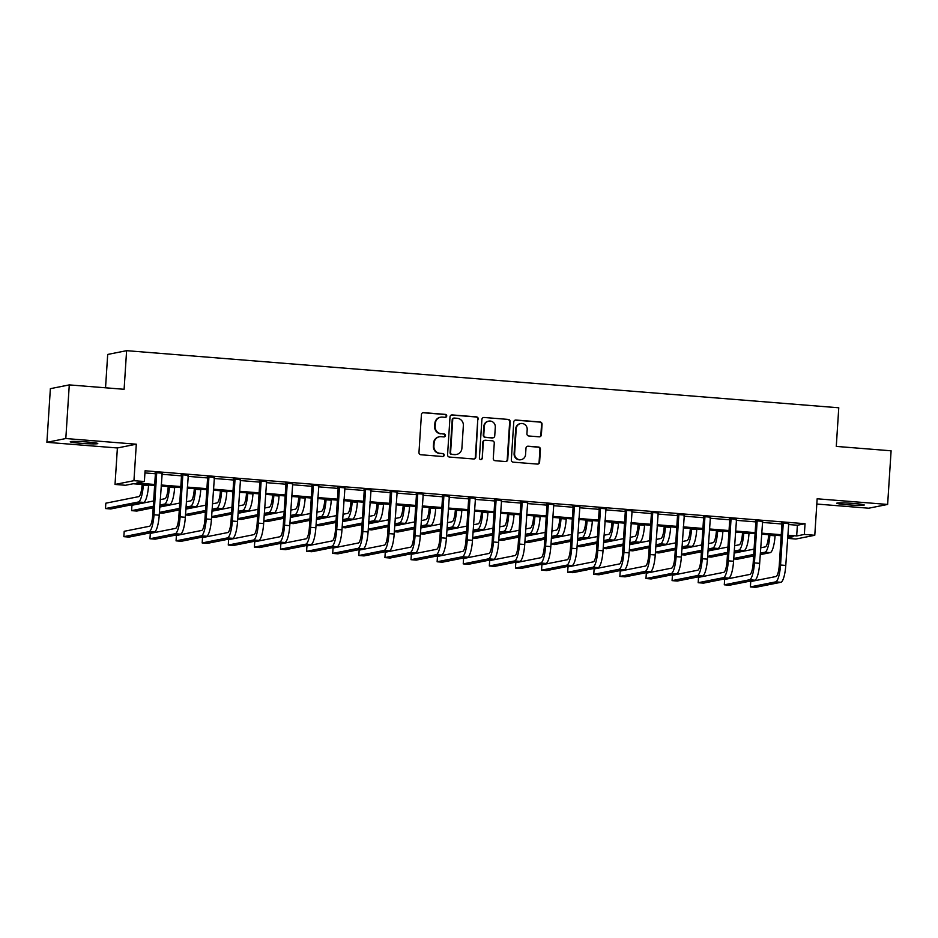 <?xml version="1.0" encoding="UTF-8"?>
<svg xmlns="http://www.w3.org/2000/svg" width="938" height="938" viewBox="0 0 938 938"><rect width="100%" height="100%" fill="white"/><g stroke="black" fill="none" stroke-linecap="round" stroke-linejoin="round"><path stroke-width="1.41" d="M446.723 415.968A1.477 1.442 78.7 0 0 445.386 414.385L423.601 412.638A2.111 2.052 78.7 0 0 421.42 414.573L418.969 452.491A2.111 2.052 78.7 0 0 420.881 454.754L442.666 456.501A1.477 1.442 78.7 0 0 444.19 455.141A1.477 1.442 78.7 0 0 442.853 453.558L440.039 453.324A6.765 6.566 78.7 0 1 433.907 446.066L434.118 442.9A6.765 6.566 78.7 0 1 441.106 436.686L443.932 436.92A1.477 1.442 78.7 0 0 445.456 435.56A1.477 1.442 78.7 0 0 444.12 433.966L441.306 433.743A6.765 6.566 78.7 0 1 435.173 426.473L435.384 423.319A6.765 6.566 78.7 0 1 442.373 417.105L445.198 417.328A1.477 1.442 78.7 0 0 446.723 415.968M445.316 417.328A1.477 1.442 78.7 0 0 444.87 414.479L423.097 412.732A2.111 2.052 78.7 0 0 422.804 412.732M442.783 456.513A1.477 1.442 78.7 0 0 442.337 453.652L440.039 453.324M444.049 436.92A1.477 1.442 78.7 0 0 443.604 434.071L441.306 433.743M853.768 503.46A13.789 0.891 -176.3 0 0 836.743 503.225A13.789 0.891 -176.3 0 0 847.225 504.761A13.789 0.891 -176.3 0 0 864.261 504.996A13.789 0.891 -176.3 0 0 853.768 503.46M87.304 441.997A13.789 0.891 -176.3 0 0 70.268 441.751A13.789 0.891 -176.3 0 0 80.762 443.299A13.789 0.891 -176.3 0 0 97.787 443.533A13.789 0.891 -176.3 0 0 87.304 441.997M539.186 436.827A2.111 2.052 78.7 0 0 541.367 434.88L542.058 424.246A2.111 2.052 78.7 0 0 540.147 421.983L515.959 420.036A2.111 2.052 78.7 0 0 513.766 421.983L511.316 459.89A2.111 2.052 78.7 0 0 513.238 462.164L537.427 464.099A2.111 2.052 78.7 0 0 539.608 462.164L540.44 449.314A2.111 2.052 78.7 0 0 538.529 447.039L528.176 446.207A2.111 2.052 78.7 0 0 525.984 448.153L525.573 454.52A5.663 5.487 78.7 0 1 521.2 459.632A5.663 5.487 78.7 0 1 514.61 453.64L516.217 428.689A5.663 5.487 78.7 0 1 520.602 423.577A5.663 5.487 78.7 0 1 527.191 429.569L526.922 433.731A2.111 2.052 78.7 0 0 528.833 435.994L539.186 436.827M788.412 524.518L797.37 525.233L805.039 523.709L804.347 534.437L814.782 535.27L795.87 539.033L787.521 538.365M69.283 384.897L65.812 438.538L46.9 442.314L50.371 388.672L69.283 384.897L124.109 389.293L126.607 350.671L838.771 407.784L836.274 446.406L891.1 450.803L887.629 504.445L817.15 498.793L814.782 535.27M46.9 442.314L117.391 447.965L136.303 444.202L65.812 438.538M136.303 444.202L133.946 480.678L144.382 481.511L136.714 483.035L154.7 484.477M805.039 523.709L145.073 470.782L144.382 481.511M478.31 419.134A2.111 2.052 78.7 0 0 476.387 416.871L452.198 414.924A2.111 2.052 78.7 0 0 450.017 416.871L447.567 454.778A2.111 2.052 78.7 0 0 449.478 457.052L473.667 458.987A2.111 2.052 78.7 0 0 475.859 457.052L477.794 419.239A2.111 2.052 78.7 0 0 475.883 416.964L451.694 415.03A2.111 2.052 78.7 0 0 451.401 415.03M484.078 417.48L508.267 419.427A2.111 2.052 78.7 0 1 510.178 421.69L507.728 459.608A2.111 2.052 78.7 0 1 505.547 461.543L495.194 460.71A2.111 2.052 78.7 0 1 493.282 458.448L494.267 443.076A2.111 2.052 78.7 0 0 492.356 440.801L485.497 440.25A2.111 2.052 78.7 0 0 483.305 442.185L482.273 458.201A1.477 1.442 78.7 0 1 481.124 459.538A1.477 1.442 78.7 0 1 479.4 457.967L481.898 419.427A2.111 2.052 78.7 0 1 484.078 417.48L508.267 419.427M816.81 504.046L868.717 508.208L887.629 504.445M144.944 472.916L155.403 473.749M161.875 474.265L181.503 475.847M187.975 476.363L207.615 477.934M214.087 478.462L233.714 480.033M240.187 480.549L259.826 482.12M266.298 482.648L285.926 484.219M292.41 484.735L312.037 486.306M318.51 486.834L338.137 488.405M344.621 488.921L364.249 490.504M370.721 491.02L390.349 492.591M396.833 493.107L416.46 494.689M422.932 495.205L442.56 496.777M449.044 497.292L468.672 498.875M475.144 499.391L494.772 500.962M501.255 501.49L520.883 503.061M527.355 503.577L546.983 505.148M553.467 505.676L573.095 507.247M579.567 507.763L599.194 509.334M605.678 509.862L625.306 511.433M631.778 511.949L651.418 513.532M657.89 514.047L677.517 515.619M683.99 516.135L703.629 517.717M710.101 518.233L729.729 519.804M736.201 520.32L755.84 521.903M762.313 522.419L781.94 523.99M162.051 473.174L155.216 472.635M188.163 475.273L181.327 474.722M214.263 477.36L207.439 476.821M240.374 479.459L233.539 478.908M266.474 481.557L259.65 481.006M292.586 483.645L285.75 483.093M318.686 485.743L311.862 485.192M344.797 487.83L337.961 487.279M370.897 489.929L364.073 489.378M397.009 492.016L390.173 491.465M423.108 494.115L416.284 493.564M449.22 496.202L442.384 495.663M475.32 498.301L468.496 497.75M501.431 500.388L494.596 499.848M527.543 502.487L520.707 501.936M553.643 504.574L546.807 504.034M579.754 506.672L572.919 506.121M605.854 508.771L599.019 508.22M631.966 510.858L625.13 510.307M658.066 512.957L651.23 512.406M684.177 515.044L677.342 514.493M710.277 517.143L703.441 516.592M736.389 519.23L729.553 518.691M762.488 521.329L755.665 520.778M788.6 523.416L781.764 522.876M126.607 350.671L107.694 354.447L105.537 387.804M154.641 485.474L133.137 483.75L125.469 485.274L115.022 484.442L133.946 480.678M117.391 447.965L115.022 484.442M787.721 535.246L796.679 535.961L804.347 534.437M161.184 484.993L180.811 486.576M187.283 487.092L206.911 488.663M213.395 489.19L233.023 490.762M239.495 491.278L259.123 492.849M265.606 493.376L285.234 494.947M291.706 495.463L311.346 497.034M317.818 497.562L337.446 499.133M343.918 499.649L363.557 501.232M370.029 501.748L389.657 503.319M396.129 503.835L415.769 505.418M422.241 505.934L441.868 507.505M448.341 508.021L467.98 509.604M474.452 510.12L494.08 511.691M500.564 512.218L520.191 513.789M526.664 514.305L546.291 515.877M552.775 516.404L572.403 517.975M578.875 518.491L598.503 520.062M604.987 520.59L624.614 522.161M631.086 522.677L650.714 524.26M657.198 524.776L676.826 526.347M683.298 526.863L702.925 528.446M709.409 528.962L729.037 530.533M735.509 531.049L755.137 532.632M761.621 533.147L781.248 534.719M787.557 537.779L793.102 536.677L787.662 536.231M781.178 535.715L761.55 534.144M755.078 533.628L735.451 532.045M728.967 531.529L709.339 529.958M702.867 529.431L683.239 527.86M676.755 527.344L657.128 525.772M650.655 525.245L631.028 523.674M624.544 523.158L604.916 521.587M598.444 521.059L578.816 519.488M572.332 518.972L552.705 517.389M546.233 516.873L526.605 515.302M520.121 514.786L500.493 513.203M494.021 512.687L474.394 511.116M467.91 510.6L448.282 509.017M441.81 508.502L422.17 506.93M415.698 506.403L396.071 504.832M389.598 504.316L369.959 502.745M363.487 502.217L343.859 500.646M337.387 500.13L317.748 498.559M311.275 498.031L291.648 496.46M285.175 495.944L265.536 494.361M259.064 493.845L239.436 492.274M232.952 491.758L213.325 490.175M206.852 489.659L187.225 488.088M180.741 487.572L161.113 485.99M797.37 525.233L796.679 535.961M440.614 417.211L440.11 417.304A6.765 6.566 78.7 0 0 434.869 423.413L435.384 423.319M440.79 433.848A6.765 6.566 78.7 0 1 434.669 426.579L434.869 423.413M439.347 436.791L438.843 436.897A6.765 6.566 78.7 0 0 433.602 443.006L434.118 442.9M439.523 453.429A6.765 6.566 78.7 0 1 433.403 446.16L433.602 443.006M473.96 458.987A2.111 2.052 78.7 0 0 475.343 457.146L477.794 419.239M454.262 418.055A1.477 1.442 78.7 0 0 452.737 419.415L450.58 452.691A1.477 1.442 78.7 0 0 451.928 454.285L454.895 454.52A6.765 6.566 78.7 0 0 461.895 448.305L463.36 425.559A6.765 6.566 78.7 0 0 457.24 418.289L454.262 418.055M453.886 418.078L453.371 418.184A1.477 1.442 78.7 0 0 452.222 419.521L452.737 419.415M456.654 454.414L456.138 454.52A6.765 6.566 78.7 0 1 454.391 454.625L451.413 454.379A1.477 1.442 78.7 0 1 450.076 452.796L452.222 419.521M505.84 461.543A2.111 2.052 78.7 0 0 507.224 459.702L509.674 421.795A2.111 2.052 78.7 0 0 507.763 419.521M484.946 440.285L484.43 440.379A2.111 2.052 78.7 0 0 482.8 442.29L482.273 458.201M480.866 459.561A1.477 1.442 78.7 0 0 481.757 458.295M495.299 427.118A5.663 5.487 78.7 0 0 488.721 421.127A5.663 5.487 78.7 0 0 484.336 426.239L483.774 435.033A2.111 2.052 78.7 0 0 485.685 437.296L492.556 437.847A2.111 2.052 78.7 0 0 494.736 435.912L495.299 427.118M488.721 421.127L488.206 421.232A5.663 5.487 78.7 0 0 483.82 426.344L484.336 426.239M493.095 437.823L492.591 437.917A2.111 2.052 78.7 0 1 492.04 437.952L485.169 437.401A2.111 2.052 78.7 0 1 483.258 435.126L483.82 426.344M520.602 423.577L520.086 423.683A5.663 5.487 78.7 0 0 515.712 428.795L516.217 428.689M521.2 459.632L520.684 459.737A5.663 5.487 78.7 0 1 514.094 453.746L515.712 428.795M537.709 464.099A2.111 2.052 78.7 0 0 539.092 462.258L539.925 449.419A2.111 2.052 78.7 0 0 538.013 447.145L527.66 446.312A2.111 2.052 78.7 0 0 527.367 446.312M539.479 436.827A2.111 2.052 78.7 0 0 540.863 434.986L541.554 424.351A2.111 2.052 78.7 0 0 539.631 422.077L515.443 420.142A2.111 2.052 78.7 0 0 515.15 420.142M142.084 484.465L142.025 485.392A10.775 2.509 94.6 0 1 138.777 496.624L105.83 503.19L105.49 508.548L138.437 501.994A16.157 3.764 -85.4 0 0 143.303 485.134L143.35 484.571M105.49 508.548L110.707 508.971L143.655 502.405A16.157 3.764 -85.4 0 0 148.532 485.556L148.567 484.981M156.494 472.377L156.705 473.022L155.427 473.28L152.73 515.032A10.775 2.509 94.6 0 1 149.482 526.265L124.203 531.295L123.851 536.665L149.13 531.623A16.157 3.764 -85.4 0 0 154.008 514.774L156.705 473.022M123.851 536.665L129.069 537.087L154.348 532.045A16.157 3.764 -85.4 0 0 159.226 515.197L162.215 472.834M155.427 473.28L155.11 472.26M168.195 486.564L168.137 487.479A10.775 2.509 94.6 0 1 164.889 498.723L160.234 499.649M159.788 506.485L169.755 504.503A16.157 3.764 -85.4 0 0 174.632 487.643L174.667 487.08M159.882 505.007L164.537 504.081A16.157 3.764 -85.4 0 0 169.415 487.221L169.45 486.658M153.644 500.962L131.941 505.277L131.59 510.647L153.293 506.321M131.59 510.647L136.807 511.058L153.199 507.798M194.307 488.651L194.236 489.577A10.775 2.509 94.6 0 1 190.989 500.81L186.334 501.736M185.9 508.584L195.866 506.59A16.157 3.764 -85.4 0 0 200.744 489.742L200.779 489.179M185.994 507.106L190.649 506.18A16.157 3.764 -85.4 0 0 195.514 489.319L195.561 488.757M179.744 503.049L159.753 507.036M159.413 512.394L179.393 508.419M159.378 512.875L162.919 513.156L179.299 509.897M220.407 490.75L220.348 491.664A10.775 2.509 94.6 0 1 217.1 502.909L212.445 503.835M212 510.671L221.978 508.689A16.157 3.764 -85.4 0 0 226.844 491.829L226.879 491.266M212.094 509.193L216.748 508.267A16.157 3.764 -85.4 0 0 221.626 491.418L221.661 490.844M205.856 505.148L185.865 509.123M185.513 514.493L205.504 510.507M185.489 514.962L189.03 515.255L205.41 511.984M182.605 474.464L182.816 475.12L181.538 475.378L178.83 517.119A10.775 2.509 94.6 0 1 175.582 528.364L150.303 533.394L149.963 538.752L175.242 533.722A16.157 3.764 -85.4 0 0 180.108 516.861L182.816 475.12M149.963 538.752L155.18 539.174L180.459 534.144A16.157 3.764 -85.4 0 0 185.337 517.284L188.327 474.933M181.538 475.378L181.21 474.358M208.717 476.563L208.916 477.208L207.638 477.465L204.941 519.218A10.775 2.509 94.6 0 1 201.693 530.451L176.414 535.481L176.063 540.851L201.342 535.821A16.157 3.764 -85.4 0 0 206.219 518.96L208.916 477.208M176.063 540.851L181.28 541.273L206.571 536.231A16.157 3.764 -85.4 0 0 211.437 519.382L214.427 477.02M207.638 477.465L207.321 476.445M234.817 478.661L235.028 479.306L233.75 479.564L231.041 521.305A10.775 2.509 94.6 0 1 227.793 532.55L202.514 537.58L202.174 542.938L227.453 537.908A16.157 3.764 -85.4 0 0 232.319 521.047L235.028 479.306M202.174 542.938L207.392 543.36L232.671 538.33A16.157 3.764 -85.4 0 0 237.549 521.469L240.538 479.119M233.75 479.564L233.421 478.544M246.518 492.837L246.46 493.763A10.775 2.509 94.6 0 1 243.2 504.996L238.557 505.922M238.111 512.769L248.078 510.776A16.157 3.764 -85.4 0 0 252.955 493.927L252.99 493.365M238.205 511.292L242.86 510.366A16.157 3.764 -85.4 0 0 247.738 493.505L247.773 492.942M231.956 507.235L211.965 511.222M211.625 516.58L231.604 512.605M211.589 517.061L215.13 517.342L231.51 514.083M260.928 480.748L261.127 481.405L259.849 481.651L257.153 523.404A10.775 2.509 94.6 0 1 253.905 534.637L228.626 539.678L228.274 545.037L253.553 540.007A16.157 3.764 -85.4 0 0 258.431 523.146L261.127 481.405M228.274 545.037L233.503 545.459L258.782 540.417A16.157 3.764 -85.4 0 0 263.648 523.568L266.638 481.206M259.849 481.651L259.533 480.643M272.618 494.936L272.559 495.85A10.775 2.509 94.6 0 1 269.312 507.095L264.657 508.021M264.211 514.856L274.189 512.875A16.157 3.764 -85.4 0 0 279.055 496.014L279.09 495.452M264.305 513.379L268.96 512.453A16.157 3.764 -85.4 0 0 273.837 495.604L273.873 495.03M258.067 509.334L238.076 513.309M237.724 518.679L257.716 514.692M237.701 519.148L241.242 519.441L257.622 516.17M298.73 497.023L298.671 497.949A10.775 2.509 94.6 0 1 295.411 509.182L290.768 510.108M290.323 516.955L300.289 514.974A16.157 3.764 -85.4 0 0 305.167 498.113L305.202 497.55M290.417 515.478L295.071 514.552A16.157 3.764 -85.4 0 0 299.949 497.691L299.984 497.128M284.167 511.421L264.176 515.408M263.836 520.766L283.827 516.791M263.801 521.247L267.342 521.528L283.722 518.268M324.829 499.122L324.771 500.036A10.775 2.509 94.6 0 1 321.523 511.28L316.868 512.207M316.423 519.042L326.401 517.061A16.157 3.764 -85.4 0 0 331.266 500.2L331.313 499.637M316.528 517.565L321.171 516.639A16.157 3.764 -85.4 0 0 326.049 499.79L326.084 499.227M310.279 513.52L290.288 517.495M289.936 522.865L309.927 518.878M289.912 523.334L293.453 523.627L309.833 520.356M350.941 501.22L350.882 502.135A10.775 2.509 94.6 0 1 347.623 513.367L342.98 514.294M342.534 521.141L352.5 519.16A16.157 3.764 -85.4 0 0 357.378 502.299L357.413 501.736M342.628 519.664L347.283 518.737A16.157 3.764 -85.4 0 0 352.16 501.877L352.196 501.314M336.379 515.607L316.387 519.593M316.047 524.952L336.039 520.977M316.012 525.432L319.553 525.714L335.933 522.454M377.041 503.307L376.982 504.234A10.775 2.509 94.6 0 1 373.734 515.466L369.08 516.392M368.634 523.228L378.612 521.247A16.157 3.764 -85.4 0 0 383.478 504.398L383.525 503.823M368.74 521.751L373.383 520.825A16.157 3.764 -85.4 0 0 378.26 503.976L378.295 503.413M362.49 517.706L342.499 521.692M342.147 527.05L362.138 523.064M342.124 527.531L345.665 527.813L362.045 524.541M287.028 482.847L287.239 483.492L285.961 483.75L283.264 525.491A10.775 2.509 94.6 0 1 280.005 536.735L254.726 541.765L254.386 547.135L279.665 542.094A16.157 3.764 -85.4 0 0 284.542 525.245L287.239 483.492M254.386 547.135L259.603 547.546L284.882 542.516A16.157 3.764 -85.4 0 0 289.76 525.655L292.75 483.305M285.961 483.75L285.633 482.73M313.14 484.934L313.339 485.591L312.061 485.837L309.364 527.59A10.775 2.509 94.6 0 1 306.116 538.822L280.837 543.864L280.485 549.222L305.765 544.192A16.157 3.764 -85.4 0 0 310.642 527.332L313.339 485.591M280.485 549.222L285.715 549.645L310.994 544.603A16.157 3.764 -85.4 0 0 315.86 527.754L318.85 485.392M312.061 485.837L311.744 484.829M339.239 487.033L339.45 487.678L338.172 487.936L335.476 529.677A10.775 2.509 94.6 0 1 332.216 540.921L306.937 545.951L306.597 551.321L331.876 546.279A16.157 3.764 -85.4 0 0 336.754 529.431L339.45 487.678M306.597 551.321L311.815 551.732L337.094 546.702A16.157 3.764 -85.4 0 0 341.971 529.841L344.961 487.49M338.172 487.936L337.844 486.916M365.351 489.12L365.55 489.777L364.272 490.023L361.576 531.776A10.775 2.509 94.6 0 1 358.328 543.008L333.049 548.05L332.697 553.408L357.976 548.378A16.157 3.764 -85.4 0 0 362.854 531.518L365.55 489.777M332.697 553.408L337.926 553.83L363.205 548.8A16.157 3.764 -85.4 0 0 368.071 531.94L371.061 489.577M364.272 490.023L363.956 489.015M391.451 491.219L391.662 491.864L390.384 492.122L387.687 533.863A10.775 2.509 94.6 0 1 384.428 545.107L359.148 550.137L358.808 555.507L384.088 550.465A16.157 3.764 -85.4 0 0 388.965 533.616L391.662 491.864M358.808 555.507L364.026 555.917L389.305 550.887A16.157 3.764 -85.4 0 0 394.183 534.027L397.173 491.676M390.384 492.122L390.056 491.102M403.152 505.406L403.094 506.321A10.775 2.509 94.6 0 1 399.834 517.553L395.191 518.491M394.746 525.327L404.712 523.345A16.157 3.764 -85.4 0 0 409.589 506.485L409.625 505.922M394.839 523.85L399.494 522.923A16.157 3.764 -85.4 0 0 404.372 506.063L404.407 505.5M388.59 519.804L368.599 523.779M368.259 529.149L388.25 525.163M368.224 529.618L371.765 529.9L388.144 526.64M417.562 493.306L417.762 493.963L416.484 494.22L413.787 535.961A10.775 2.509 94.6 0 1 410.539 547.194L385.26 552.236L384.908 557.594L410.187 552.564A16.157 3.764 -85.4 0 0 415.065 535.704L417.762 493.963M384.908 557.594L390.138 558.016L415.417 552.986A16.157 3.764 -85.4 0 0 420.283 536.126L423.273 493.763M416.484 494.22L416.167 493.2M429.252 507.493L429.194 508.419A10.775 2.509 94.6 0 1 425.946 519.652L421.291 520.578M420.845 527.426L430.823 525.432A16.157 3.764 -85.4 0 0 435.689 508.584L435.736 508.009M420.951 525.948L425.594 525.022A16.157 3.764 -85.4 0 0 430.472 508.161L430.507 507.599M414.702 521.891L394.71 525.878M394.359 531.236L414.35 527.262M394.335 531.717L397.876 531.998L414.256 528.739M443.662 495.405L443.873 496.05L442.595 496.308L439.899 538.06A10.775 2.509 94.6 0 1 436.639 549.293L411.36 554.323L411.02 559.693L436.299 554.651A16.157 3.764 -85.4 0 0 441.177 537.802L443.873 496.05M411.02 559.693L416.238 560.115L441.517 555.073A16.157 3.764 -85.4 0 0 446.394 538.224L449.384 495.862M442.595 496.308L442.267 495.287M455.364 509.592L455.305 510.507A10.775 2.509 94.6 0 1 452.057 521.751L447.403 522.677M446.957 529.513L456.923 527.531A16.157 3.764 -85.4 0 0 461.801 510.671L461.836 510.108M447.051 528.035L451.706 527.109A16.157 3.764 -85.4 0 0 456.583 510.249L456.618 509.686M440.801 523.99L420.81 527.965M420.47 533.335L440.461 529.349M420.435 533.804L423.976 534.085L440.368 530.826M469.774 497.492L469.973 498.148L468.695 498.406L465.998 540.147A10.775 2.509 94.6 0 1 462.751 551.38L437.471 556.422L437.12 561.78L462.399 556.75A16.157 3.764 -85.4 0 0 467.276 539.889L469.973 498.148M437.12 561.78L442.349 562.202L467.628 557.172A16.157 3.764 -85.4 0 0 472.494 540.311L475.484 497.961M468.695 498.406L468.379 497.386M481.464 511.679L481.405 512.605A10.775 2.509 94.6 0 1 478.157 523.838L473.502 524.764M473.069 531.611L483.035 529.618A16.157 3.764 -85.4 0 0 487.912 512.769L487.948 512.207M473.162 530.134L477.805 529.208A16.157 3.764 -85.4 0 0 482.683 512.347L482.718 511.785M466.913 526.077L446.922 530.064M446.57 535.422L466.561 531.447M446.547 535.903L450.088 536.184L466.467 532.925M495.874 499.591L496.085 500.235L494.807 500.493L492.11 542.246A10.775 2.509 94.6 0 1 488.862 553.479L463.583 558.509L463.231 563.879L488.51 558.849A16.157 3.764 -85.4 0 0 493.388 541.988L496.085 500.235M463.231 563.879L468.449 564.301L493.728 559.259A16.157 3.764 -85.4 0 0 498.606 542.41L501.596 500.048M494.807 500.493L494.478 499.473M507.575 513.778L507.517 514.692A10.775 2.509 94.6 0 1 504.269 525.937L499.614 526.863M499.168 533.699L509.135 531.717A16.157 3.764 -85.4 0 0 514.012 514.856L514.047 514.294M499.262 532.221L503.917 531.295A16.157 3.764 -85.4 0 0 508.795 514.446L508.83 513.872M493.013 528.176L473.022 532.151M472.682 537.521L492.673 533.534M472.646 537.99L476.187 538.271L492.579 535.012M521.985 501.689L522.185 502.334L520.907 502.592L518.21 544.333A10.775 2.509 94.6 0 1 514.962 555.577L489.683 560.607L489.331 565.966L514.61 560.936A16.157 3.764 -85.4 0 0 519.488 544.075L522.185 502.334M489.331 565.966L494.561 566.388L519.84 561.358A16.157 3.764 -85.4 0 0 524.717 544.497L527.695 502.147M520.907 502.592L520.59 501.572M533.675 515.865L533.616 516.791A10.775 2.509 94.6 0 1 530.369 528.024L525.714 528.95M525.28 535.797L535.246 533.804A16.157 3.764 -85.4 0 0 540.124 516.955L540.159 516.392M525.374 534.32L530.029 533.394A16.157 3.764 -85.4 0 0 534.894 516.533L534.93 515.97M519.124 530.263L499.133 534.25M498.781 539.608L518.773 535.633M498.758 540.089L502.299 540.37L518.679 537.111M548.085 503.776L548.296 504.433L547.018 504.679L544.321 546.432A10.775 2.509 94.6 0 1 541.074 557.664L515.794 562.706L515.443 568.065L540.722 563.034A16.157 3.764 -85.4 0 0 545.599 546.174L548.296 504.433M515.443 568.065L520.66 568.487L545.939 563.445A16.157 3.764 -85.4 0 0 550.817 546.596L553.807 504.234M547.018 504.679L546.69 503.671M559.787 517.964L559.728 518.878A10.775 2.509 94.6 0 1 556.48 530.122L551.825 531.049M551.38 537.884L561.346 535.903A16.157 3.764 -85.4 0 0 566.224 519.042L566.259 518.48M551.474 536.407L556.128 535.481A16.157 3.764 -85.4 0 0 561.006 518.632L561.041 518.057M545.224 532.362L525.245 536.337M524.893 541.707L544.884 537.72M524.858 542.176L528.399 542.469L544.79 539.198M585.887 520.051L585.828 520.977A10.775 2.509 94.6 0 1 582.58 532.209L577.925 533.136M577.491 539.983L587.458 538.002A16.157 3.764 -85.4 0 0 592.335 521.141L592.37 520.578M577.585 538.506L582.24 537.58A16.157 3.764 -85.4 0 0 587.106 520.719L587.141 520.156M571.336 534.449L551.345 538.435M550.993 543.794L570.984 539.819M550.969 544.274L554.51 544.556L570.89 541.296M611.998 522.149L611.939 523.064A10.775 2.509 94.6 0 1 608.692 534.308L604.037 535.235M603.591 542.07L613.558 540.089A16.157 3.764 -85.4 0 0 618.435 523.228L618.47 522.665M603.685 540.593L608.34 539.667A16.157 3.764 -85.4 0 0 613.218 522.818L613.253 522.255M597.436 536.548L577.456 540.523M577.105 545.893L597.096 541.906M577.069 546.362L580.61 546.655L597.002 543.383M638.098 524.248L638.039 525.163A10.775 2.509 94.6 0 1 634.792 536.395L630.137 537.322M629.703 544.169L639.669 542.187A16.157 3.764 -85.4 0 0 644.547 525.327L644.582 524.764M629.797 542.692L634.451 541.765A16.157 3.764 -85.4 0 0 639.317 524.905L639.353 524.342M623.547 538.635L603.556 542.621M603.216 547.98L623.195 544.005M603.181 548.46L606.722 548.742L623.102 545.482M664.21 526.335L664.151 527.262A10.775 2.509 94.6 0 1 660.903 538.494L656.248 539.42M655.803 546.256L665.769 544.274A16.157 3.764 -85.4 0 0 670.647 527.426L670.682 526.851M655.897 544.779L660.551 543.852A16.157 3.764 -85.4 0 0 665.429 527.004L665.464 526.441M649.647 540.734L629.668 544.708M629.316 550.078L649.307 546.092M629.281 550.559L632.822 550.841L649.213 547.569M690.309 528.434L690.251 529.349A10.775 2.509 94.6 0 1 687.003 540.581L682.348 541.519M681.914 548.355L691.881 546.373A16.157 3.764 -85.4 0 0 696.758 529.513L696.793 528.95M682.008 546.877L686.663 545.951A16.157 3.764 -85.4 0 0 691.529 529.091L691.576 528.528M675.759 542.832L655.768 546.807M655.428 552.177L675.407 548.191M655.392 552.646L658.933 552.928L675.313 549.668M716.421 530.521L716.362 531.447A10.775 2.509 94.6 0 1 713.115 542.68L708.46 543.606M708.014 550.454L717.98 548.46A16.157 3.764 -85.4 0 0 722.858 531.611L722.893 531.037M708.108 548.976L712.763 548.05A16.157 3.764 -85.4 0 0 717.64 531.189L717.676 530.627M701.859 544.919L681.879 548.906M681.527 554.264L701.518 550.289M681.492 554.745L685.033 555.026L701.425 551.767M742.533 532.62L742.462 533.534A10.775 2.509 94.6 0 1 739.214 544.779L734.56 545.705M734.126 552.541L744.092 550.559A16.157 3.764 -85.4 0 0 748.97 533.699L749.005 533.136M734.22 551.063L738.874 550.137A16.157 3.764 -85.4 0 0 743.74 533.276L743.787 532.714M727.97 547.018L707.979 550.993M707.639 556.363L727.618 552.376M707.604 556.832L711.145 557.113L727.525 553.854M768.632 534.707L768.574 535.633A10.775 2.509 94.6 0 1 765.326 546.866L760.671 547.792M760.226 554.639L770.204 552.646A16.157 3.764 -85.4 0 0 775.069 535.797L775.105 535.235M760.319 553.162L764.974 552.236A16.157 3.764 -85.4 0 0 769.852 535.375L769.887 534.812M754.082 549.105L734.091 553.092M733.739 558.45L753.73 554.475M733.715 558.931L737.256 559.212L753.636 555.953M574.197 505.875L574.408 506.52L573.13 506.778L570.421 548.519A10.775 2.509 94.6 0 1 567.173 559.763L541.894 564.793L541.554 570.163L566.833 565.122A16.157 3.764 -85.4 0 0 571.699 548.273L574.408 506.52M541.554 570.163L546.772 570.574L572.051 565.544A16.157 3.764 -85.4 0 0 576.929 548.683L579.907 506.332M573.13 506.778L572.801 505.758M600.297 507.962L600.508 508.619L599.23 508.865L596.533 550.618A10.775 2.509 94.6 0 1 593.285 561.85L568.006 566.892L567.654 572.25L592.933 567.22A16.157 3.764 -85.4 0 0 597.811 550.36L600.508 508.619M567.654 572.25L572.872 572.672L598.151 567.631A16.157 3.764 -85.4 0 0 603.028 550.782L606.018 508.419M599.23 508.865L598.901 507.857M626.408 510.061L626.619 510.706L625.341 510.964L622.633 552.705A10.775 2.509 94.6 0 1 619.385 563.949L594.106 568.979L593.766 574.349L619.045 569.307A16.157 3.764 -85.4 0 0 623.911 552.459L626.619 510.706M593.766 574.349L598.983 574.76L624.262 569.729A16.157 3.764 -85.4 0 0 629.14 552.869L632.13 510.518M625.341 510.964L625.013 509.944M652.508 512.148L652.719 512.805L651.441 513.051L648.744 554.804A10.775 2.509 94.6 0 1 645.496 566.036L620.217 571.078L619.866 576.436L645.145 571.406A16.157 3.764 -85.4 0 0 650.022 554.546L652.719 512.805M619.866 576.436L625.083 576.858L650.362 571.828A16.157 3.764 -85.4 0 0 655.24 554.968L658.23 512.605M651.441 513.051L651.113 512.042M678.62 514.247L678.831 514.892L677.553 515.15L674.844 556.891A10.775 2.509 94.6 0 1 671.596 568.135L646.317 573.165L645.977 578.535L671.256 573.493A16.157 3.764 -85.4 0 0 676.122 556.644L678.831 514.892M645.977 578.535L651.195 578.945L676.474 573.915A16.157 3.764 -85.4 0 0 681.351 557.055L684.341 514.704M677.553 515.15L677.224 514.13M704.719 516.334L704.93 516.99L703.652 517.248L700.956 558.989A10.775 2.509 94.6 0 1 697.708 570.222L672.429 575.264L672.077 580.622L697.356 575.592A16.157 3.764 -85.4 0 0 702.234 558.731L704.93 516.99M672.077 580.622L677.295 581.044L702.574 576.014A16.157 3.764 -85.4 0 0 707.451 559.154L710.441 516.791M703.652 517.248L703.336 516.228M730.831 518.433L731.042 519.077L729.764 519.335L727.056 561.088A10.775 2.509 94.6 0 1 723.808 572.321L698.529 577.351L698.189 582.721L723.468 577.679A16.157 3.764 -85.4 0 0 728.334 560.83L731.042 519.077M698.189 582.721L703.406 583.143L728.685 578.101A16.157 3.764 -85.4 0 0 733.563 561.252L736.553 518.89M729.764 519.335L729.436 518.315M756.943 520.52L757.142 521.176L755.864 521.434L753.167 563.175A10.775 2.509 94.6 0 1 749.919 574.408L724.64 579.45L724.288 584.808L749.568 579.778A16.157 3.764 -85.4 0 0 754.445 562.917L757.142 521.176M724.288 584.808L729.506 585.23L754.785 580.2A16.157 3.764 -85.4 0 0 759.663 563.339L762.653 520.989M755.864 521.434L755.547 520.414M783.042 522.618L783.253 523.263L781.975 523.521L779.267 565.274A10.775 2.509 94.6 0 1 776.019 576.507L750.74 581.537L750.4 586.907L775.679 581.877A16.157 3.764 -85.4 0 0 780.545 565.016L783.253 523.263M750.4 586.907L755.618 587.329L780.897 582.287A16.157 3.764 -85.4 0 0 785.774 565.438L788.764 523.076M781.975 523.521L781.647 522.501M143.303 485.134L148.532 485.556M138.437 501.994L143.655 502.405M154.008 514.774L159.226 515.197M149.13 531.623L154.348 532.045M169.415 487.221L174.632 487.643M164.537 504.081L169.755 504.503M195.514 489.319L200.744 489.742M190.649 506.18L195.866 506.59M221.626 491.418L226.844 491.829M216.748 508.267L221.978 508.689M180.108 516.861L185.337 517.284M175.242 533.722L180.459 534.144M206.219 518.96L211.437 519.382M201.342 535.821L206.571 536.231M232.319 521.047L237.549 521.469M227.453 537.908L232.671 538.33M247.738 493.505L252.955 493.927M242.86 510.366L248.078 510.776M258.431 523.146L263.648 523.568M253.553 540.007L258.782 540.417M273.837 495.604L279.055 496.014M268.96 512.453L274.189 512.875M299.949 497.691L305.167 498.113M295.071 514.552L300.289 514.974M326.049 499.79L331.266 500.2M321.171 516.639L326.401 517.061M352.16 501.877L357.378 502.299M347.283 518.737L352.5 519.16M378.26 503.976L383.478 504.398M373.383 520.825L378.612 521.247M284.542 525.245L289.76 525.655M279.665 542.094L284.882 542.516M310.642 527.332L315.86 527.754M305.765 544.192L310.994 544.603M336.754 529.431L341.971 529.841M331.876 546.279L337.094 546.702M362.854 531.518L368.071 531.94M357.976 548.378L363.205 548.8M388.965 533.616L394.183 534.027M384.088 550.465L389.305 550.887M404.372 506.063L409.589 506.485M399.494 522.923L404.712 523.345M415.065 535.704L420.283 536.126M410.187 552.564L415.417 552.986M430.472 508.161L435.689 508.584M425.594 525.022L430.823 525.432M441.177 537.802L446.394 538.224M436.299 554.651L441.517 555.073M456.583 510.249L461.801 510.671M451.706 527.109L456.923 527.531M467.276 539.889L472.494 540.311M462.399 556.75L467.628 557.172M482.683 512.347L487.912 512.769M477.805 529.208L483.035 529.618M493.388 541.988L498.606 542.41M488.51 558.849L493.728 559.259M508.795 514.446L514.012 514.856M503.917 531.295L509.135 531.717M519.488 544.075L524.717 544.497M514.61 560.936L519.84 561.358M534.894 516.533L540.124 516.955M530.029 533.394L535.246 533.804M545.599 546.174L550.817 546.596M540.722 563.034L545.939 563.445M561.006 518.632L566.224 519.042M556.128 535.481L561.346 535.903M587.106 520.719L592.335 521.141M582.24 537.58L587.458 538.002M613.218 522.818L618.435 523.228M608.34 539.667L613.558 540.089M639.317 524.905L644.547 525.327M634.451 541.765L639.669 542.187M665.429 527.004L670.647 527.426M660.551 543.852L665.769 544.274M691.529 529.091L696.758 529.513M686.663 545.951L691.881 546.373M717.64 531.189L722.858 531.611M712.763 548.05L717.98 548.46M743.74 533.276L748.97 533.699M738.874 550.137L744.092 550.559M769.852 535.375L775.069 535.797M764.974 552.236L770.204 552.646M571.699 548.273L576.929 548.683M566.833 565.122L572.051 565.544M597.811 550.36L603.028 550.782M592.933 567.22L598.151 567.631M623.911 552.459L629.14 552.869M619.045 569.307L624.262 569.729M650.022 554.546L655.24 554.968M645.145 571.406L650.362 571.828M676.122 556.644L681.351 557.055M671.256 573.493L676.474 573.915M702.234 558.731L707.451 559.154M697.356 575.592L702.574 576.014M728.334 560.83L733.563 561.252M723.468 577.679L728.685 578.101M754.445 562.917L759.663 563.339M749.568 579.778L754.785 580.2M780.545 565.016L785.774 565.438M775.679 581.877L780.897 582.287"/></g></svg>
